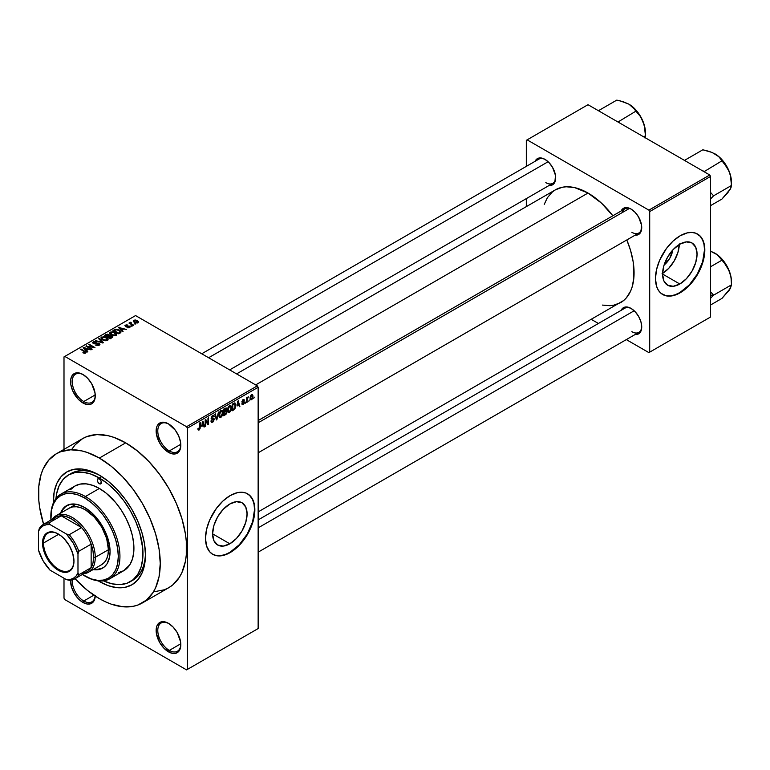 <?xml version="1.0" encoding="UTF-8"?>
<svg xmlns="http://www.w3.org/2000/svg" width="770" height="770" viewBox="0 0 770 770"><rect width="100%" height="100%" fill="white"/><g stroke="black" fill="none" stroke-linecap="round" stroke-linejoin="round"><path stroke-width="1.16" d="M168.89 424.116A16.286 9.404 -120 0 0 157.783 431.219A16.286 9.404 -120 0 0 169.294 450.931L168.476 452.356A17.45 10.077 60 0 1 156.137 430.988A17.45 10.077 60 0 1 168.476 423.866L163.75 422.22L159.746 423L157.07 426.079L156.368 428.341L156.368 433.905L159.746 443.145L163.75 448.544L170.882 453.472L175.329 453.915L178.736 451.952L179.872 450.142L180.815 445.233L180.575 442.317L178.736 436.118L175.329 430.218L168.476 423.866A17.45 10.077 60 0 1 180.815 445.233A17.45 10.077 60 0 1 168.476 452.356L169.294 450.931A16.286 9.404 60 0 1 158.659 436.58A16.286 9.404 60 0 1 161.151 423.529A16.286 9.404 60 0 1 168.89 424.116M168.89 623.585A16.286 9.404 -120 0 0 157.783 630.697A16.286 9.404 -120 0 0 169.294 650.409L168.476 651.834A17.45 10.077 60 0 1 156.137 630.466A17.45 10.077 60 0 1 168.476 623.334L163.75 621.698L159.746 622.478L157.07 625.548L156.368 627.819L156.368 633.383L159.746 642.623L163.75 648.022L170.882 652.95L175.329 653.393L178.736 651.43L179.872 649.62L180.815 644.711L180.575 641.795L177.196 632.545L173.192 627.146L168.476 623.334A17.45 10.077 60 0 1 180.815 644.711A17.45 10.077 60 0 1 168.476 651.834L169.294 650.409A16.286 9.404 60 0 1 158.659 636.059A16.286 9.404 60 0 1 161.151 623.007A16.286 9.404 60 0 1 168.89 623.585M95.239 596.096A17.45 10.077 60 0 1 82.919 602.438L83.747 601.014A16.286 9.404 -120 0 0 95.162 596.038A16.286 9.404 60 0 1 91.89 601.822A16.286 9.404 60 0 1 83.747 601.014L93.863 595.172L83.747 601.014A16.286 9.404 60 0 1 72.274 579.868A16.286 9.404 -120 0 0 83.747 601.014L82.919 602.438A17.45 10.077 60 0 1 70.609 580.195L71.523 587.067L74.199 593.227L78.203 598.627L82.919 602.438L87.645 604.084L91.649 603.305L94.325 600.225L95.259 595.316M83.343 374.721A16.286 9.404 -120 0 0 72.226 381.824A16.286 9.404 -120 0 0 83.747 401.536L82.919 402.97A17.45 10.077 60 0 1 70.58 381.593A17.45 10.077 60 0 1 82.919 374.47L78.203 372.824L76.066 372.911L72.659 374.875L70.821 378.946L70.821 384.509L72.659 390.708L78.203 399.158L82.919 402.97L87.645 404.606L89.772 404.519L91.649 403.827L94.325 400.747L95.028 398.485L95.028 392.921L91.649 383.681L87.645 378.282L82.919 374.47A17.45 10.077 60 0 1 95.259 395.838A17.45 10.077 60 0 1 82.919 402.97L83.747 401.536A16.286 9.404 60 0 1 73.102 387.185A16.286 9.404 60 0 1 75.604 374.133A16.286 9.404 60 0 1 83.343 374.721M229.845 543.793L212.597 533.841L213.916 525.467L217.65 516.843L223.242 509.297L229.845 503.975A24.38 14.081 -60 0 1 242.03 502.772A24.38 14.081 -60 0 1 245.774 522.31A24.38 14.081 -60 0 1 229.845 543.793L223.242 546.094L217.65 545.006L213.916 540.704L212.597 533.841L229.845 543.793A24.38 14.081 -60 0 1 217.65 545.006A24.38 14.081 -60 0 1 213.916 525.467A24.38 14.081 -60 0 1 229.845 503.975L236.438 501.684L242.03 502.772L245.774 507.074L247.083 513.927L245.774 522.31L242.03 530.925L236.438 538.471L229.845 543.793M212.559 554.207A34.9 20.155 120 0 0 229.845 552.379L230.172 552.571A34.9 20.155 -60 0 1 212.722 554.304A34.9 20.155 -60 0 1 207.371 526.334A34.9 20.155 -60 0 1 230.172 495.582L237.333 492.665L241.809 492.222L245.832 493.012L249.249 494.985L252.974 500.009L254.379 504.543L254.735 512.685L253.792 518.711L250.693 528.056L247.622 534.149L241.809 542.494L237.333 547.21L227.756 553.832L220.73 555.853L216.457 555.69L212.722 554.304L209.652 551.753L206.553 545.978L205.494 538.326L206.553 529.442L209.652 520.087L216.457 508.296L223.011 500.943L230.172 495.582A34.9 20.155 -60 0 1 247.622 493.849A34.9 20.155 -60 0 1 252.974 521.819A34.9 20.155 -60 0 1 230.172 552.571L229.845 552.379A34.9 20.155 120 0 0 252.599 521.781A34.9 20.155 120 0 0 247.459 493.753M258.142 420.564L624.874 208.834A13.956 8.056 60 0 1 631.458 209.296A13.956 8.056 -120 0 0 622.304 212.549M621.149 210.99A15.121 8.73 60 0 1 631.034 209.045L626.944 207.621L625.096 207.698L622.141 209.401L621.149 210.99M535.102 161.305A15.121 8.73 60 0 1 544.987 159.371L542.908 158.399L539.048 158.023L536.093 159.727L535.102 161.305M631.034 308.404L626.944 306.98L625.096 307.057L622.141 308.76L621.149 310.349A15.121 8.73 60 0 1 631.034 308.404L631.034 308.404A15.121 8.73 60 0 1 641.728 326.932L640.919 321.735L638.6 316.393L635.125 311.706L631.034 308.404M95.239 394.904L83.747 401.536L95.239 394.904M180.786 643.778L169.294 650.409L180.786 643.778M180.786 444.3L169.294 450.931L180.786 444.3M68.549 474.955A61.658 35.603 60 0 1 99.378 478.006L90.87 474.06L82.688 472.203L75.152 472.501L68.549 474.955L63.121 479.45L59.097 485.832L56.614 493.84L55.969 498.517A61.658 35.603 60 0 1 68.549 474.955L71.013 473.531A61.658 35.603 60 0 1 100.629 475.899A61.658 35.603 -120 0 0 69.8 474.281M99.378 581.543A65.152 37.614 60 0 1 98.242 580.878L99.378 581.543L99.686 580.994L99.378 581.543L108.358 585.71L117.002 587.674L124.971 587.356L131.949 584.767L137.676 580.012L141.93 573.275L144.558 564.814L145.443 554.949A65.152 37.614 60 0 1 99.378 581.543M53.322 503.06A65.152 37.614 60 0 1 99.378 475.157L108.358 481.365L117.002 489.383L124.971 498.893L131.949 509.548L137.676 520.915L141.93 532.561L144.558 544.053L145.443 554.949A65.152 37.614 60 0 0 99.378 475.157L90.388 470.99L81.745 469.026L73.785 469.344L66.798 471.933L61.071 476.678L56.816 483.425L54.189 491.886L53.322 503.06M154.395 591.707L164.318 589.782L168.745 587.702A86.086 49.703 -120 0 0 181.941 518.72A86.086 49.703 -120 0 0 125.703 442.856L99.378 458.054A86.086 49.703 60 0 1 155.617 533.918A86.086 49.703 60 0 1 142.421 602.91A86.086 49.703 60 0 1 99.378 598.646A86.086 49.703 60 0 1 74.998 578.693L87.501 590.436L99.378 598.646L105.346 601.745L111.246 604.152L122.671 606.741L133.191 606.317L137.994 604.979L146.435 600.109L153.057 592.476L155.617 587.722L159.082 576.538L160.247 563.496L159.082 549.106L155.617 533.918L149.986 518.518L142.421 503.493L133.191 489.431L122.671 476.861L111.246 466.264L99.378 458.054L125.703 442.856L113.825 437.35L108.031 435.685L97.001 434.588L87.077 436.523L82.65 438.592L75.085 444.877L72.014 449.025M236.592 373.902L555.44 189.815A65.152 37.614 -120 0 1 588.01 193.039L601.389 203.059L612.853 215.773A65.152 37.614 -120 0 0 588.01 193.039L255.669 384.913L588.01 193.039L574.641 187.611L566.297 186.783L562.418 187.235L555.44 189.815L552.398 191.932L547.383 197.707L544.255 204.329M602.429 305.084L609.725 305.69L613.603 305.238L620.591 302.658A65.152 37.614 -120 0 0 626.809 239.961L630.572 250.452L633.19 261.944L633.854 277.922L632.093 287.133L630.572 291.166L626.318 297.903L623.623 300.541L258.142 511.915M258.142 519.923L624.874 308.192A13.956 8.056 60 0 1 631.458 308.655M201.73 353.776L538.836 159.149A13.956 8.056 60 0 1 545.41 159.621M672.788 249.981A15.448 8.922 -60 0 1 664.077 265.063L669.775 258.297L672.788 249.981M662.585 273.427A24.38 14.081 120 0 0 679.284 244.504M679.814 284.005L662.575 274.053L663.884 265.669L667.629 257.055L673.221 249.509L679.814 244.186A24.38 14.081 -60 0 1 692.009 242.974A24.38 14.081 -60 0 1 695.743 262.512A24.38 14.081 -60 0 1 679.814 284.005L673.221 286.296L667.629 285.208L663.884 280.915L662.575 274.053L679.814 284.005A24.38 14.081 -60 0 1 667.629 285.208A24.38 14.081 -60 0 1 663.884 265.669A24.38 14.081 -60 0 1 679.814 244.186L686.417 241.895L692.009 242.974L695.743 247.276L697.062 254.139L695.743 262.512L692.009 271.136L686.417 278.682L679.814 284.005M662.537 294.409A34.9 20.155 120 0 0 679.814 292.59L680.151 292.783A34.9 20.155 -60 0 1 662.701 294.506A34.9 20.155 -60 0 1 657.349 266.545A34.9 20.155 -60 0 1 680.151 235.784L687.312 232.877L691.778 232.434L695.801 233.214L700.662 236.602L703.761 242.377L704.704 247.314L703.761 258.922L701.913 265.15L697.601 274.361L693.857 280.059L687.312 287.422L677.725 294.044L670.699 296.065L666.435 295.892L661.074 293.38L658.379 290.28L656.531 286.19L655.472 278.528L656.531 269.644L659.63 260.298L666.435 248.508L672.98 241.154L680.151 235.784A34.9 20.155 -60 0 1 697.601 234.061A34.9 20.155 -60 0 1 702.943 262.021A34.9 20.155 -60 0 1 680.151 292.783L679.814 292.59A34.9 20.155 120 0 0 702.577 261.983A34.9 20.155 120 0 0 697.428 233.965M258.142 628.561L258.142 387.291L187.399 428.139L187.399 669.409L258.142 628.561L186.571 669.881L64.824 599.589L63.997 598.165L63.997 578.222L63.997 598.165L64.824 599.589L186.571 669.881L258.142 628.561L258.142 387.291L257.315 385.866L186.571 426.715L64.824 356.423L135.568 315.575L257.315 385.866L258.142 387.291L187.399 428.139L187.399 669.409L258.142 628.561M249.316 399.986L248.797 401.237L249.316 399.986M247.218 399.64L246.698 402.45L246.698 397.609L247.218 397.31L247.218 398.08L248.344 396.829L247.218 399.64L248.344 396.829L247.218 398.08L247.218 397.31L246.698 397.609L246.698 402.45L247.218 402.142L246.698 399.332L247.218 399.64M245.726 402.056L245.207 403.307L245.726 402.056M244.379 402.306L243.031 401.536L244.379 402.306L244.302 402.951L243.378 404.433L242.194 404.683L241.838 403.788L242.993 403.971L243.849 402.893L242.001 402.171L242.627 399.957L244.109 399.611L244.302 400.284L243.108 400.284L242.444 401.372L244.08 401.459L244.379 402.306L242.435 401.266L243.108 400.284L244.302 400.284L243.089 399.611L241.915 401.671L243.859 402.729L243.147 403.894L241.838 403.788L243.118 404.606L241.847 403.875L243.118 404.606L244.379 402.306L243.205 401.497M237.083 406.011L238.219 400.689L239.894 406.377L239.345 406.695L238.892 404.972L237.083 406.011L238.892 404.972L239.345 406.695L239.894 406.377L238.219 400.689L237.083 406.011M227.997 412.287L229.499 412.46L227.583 411.353L229.499 412.46L228.276 412.547L227.593 411.421L228.016 407.465L229.499 405.636L230.846 405.626L231.501 407.33L231.135 410.237L229.499 412.46L231 410.583L231.52 407.898L230.702 405.53L229.499 405.636L227.477 410.304L228.315 412.576M219.392 417.253L220.894 417.427L218.978 416.32L220.894 417.427L219.671 417.513L218.998 416.387L219.421 412.431L220.644 410.766L222.241 410.593L222.915 412.576L222.53 415.203L220.894 417.427L222.395 415.55L222.915 412.855L222.097 410.497L220.903 410.603L218.882 415.271L219.71 417.542M199.093 429.236L198.468 428.226L197.938 428.611L198.256 430.035L199.074 430.026L197.996 429.41L199.074 430.026L198.208 429.978L197.938 428.611L198.468 428.226L198.824 429.314L199.584 428.659L199.738 422.913L200.258 422.615L200.075 428.688L199.074 430.026L200.258 427.119L200.258 422.615L199.738 422.913L199.661 428.409L199.093 429.236L197.938 428.823M201.778 426.397L202.924 421.075L204.599 426.753L204.05 427.071L203.598 425.348L201.778 426.397L203.598 425.348L204.05 427.071L204.599 426.753L202.924 421.075L201.778 426.397M205.715 420.786L205.715 426.108L205.195 426.407L205.195 419.756L205.754 419.438L207.958 423.49L207.958 418.158L208.487 417.86L208.487 424.511L207.919 424.838L205.715 420.786L207.919 424.838L208.487 424.511L208.487 417.86L207.958 418.158L207.958 423.49L205.754 419.438L205.195 419.756L205.195 426.407L205.715 426.108L205.195 425.8L205.715 426.108L205.715 420.786L205.195 420.487L205.715 420.786M214.32 419.303L213.011 421.95L211.808 422.422L211.057 421.7L211.471 420.536L212.231 421.546L213.723 420.122L213.55 419.024L211.692 419.178L211.124 418.408L211.5 416.551L212.915 415.242L213.762 415.309L214.166 416.483L212.51 416.224L211.654 418.139L213.868 418.245L214.32 419.303L213.521 418.177L211.788 418.389L212.607 416.166L214.166 416.483L213.685 415.251L212.587 415.405L211.105 418.081L211.519 419.111L213.791 419.611L212.732 421.363L210.951 420.949L211.5 422.326L212.684 422.172L210.961 421.18L212.684 422.172L214.32 419.303L212.655 418.341L214.32 419.303M218.526 412.056L216.37 419.958L214.82 414.202L215.359 413.885L216.601 419.044L218.526 412.056L216.601 419.044L215.359 413.885L214.82 414.202L216.37 419.958L216.89 419.66L216.187 419.255L216.89 419.66L218.526 412.056M226.881 411.94L226.101 414.173L223.666 415.742L223.666 409.091L226.341 407.994L226.168 410.718L226.881 411.94L226.168 410.718L226.303 407.965L223.666 409.091L223.666 415.742L225.283 414.809L224.619 414.424L225.283 414.809L226.881 411.94L225.206 410.968L226.881 411.94M235.784 405.386L234.966 408.803L232.261 410.776L232.261 404.135L234.908 402.951L235.784 405.386L234.561 402.931L232.261 404.135L232.261 410.776L233.801 409.89L233.127 409.505L233.801 409.89L235.784 405.386L235.235 405.078L235.784 405.386M252.983 396.348L252.223 399.101L250.558 399.784L250.077 397.657L250.828 395.376L252.204 394.577L252.916 395.559L252.983 396.348L251.52 394.74L250.067 398.09L251.52 399.745L250.135 398.947L251.52 399.745L252.983 396.348L252.406 396.021L252.983 396.348M254.254 397.137L253.725 398.388L254.254 397.137M63.997 356.895L63.997 449.362L63.997 356.895L64.824 356.423L186.571 426.715L187.399 428.139L186.571 426.715L257.315 385.866L135.568 315.575L63.997 356.895M135.79 323.997L134.452 323.824L135.79 323.997M132.209 326.066L130.862 325.893L132.209 326.066M123.104 331.321L121.843 330.07L123.652 329.021L126.367 329.435L118.388 327.394L122.555 331.639L123.104 331.321L121.843 330.07L123.652 329.021L126.367 329.435L118.388 327.394L122.555 331.639L123.104 331.321M113.642 335.826L116.443 335.191L116.087 333.294L112.766 331.745L109.715 332.399L110.225 334.353L113.642 335.826L116.049 335.479L116.674 334.103L115.125 332.611L110.148 332.072L109.446 333.054L111.15 334.989L113.642 335.826M105.047 340.792L107.848 340.157L107.482 338.261L104.171 336.711L101.12 337.366L101.63 339.32L105.047 340.792L107.454 340.446L108.07 339.07L106.52 337.578L101.544 337.029L100.851 338.02L102.554 339.945L105.047 340.792M99.243 345.191L99.965 344.228L98.743 343.064L94.614 343.555L93.555 343.054L94.152 342.092L96.086 342.255L96.173 341.745L93.998 341.524L92.612 342.477L93.978 343.872L98.57 343.526L99.118 344.19L98.473 344.844L95.557 345.066L98.146 345.566L99.965 344.277L99.195 343.285L93.863 343.314L93.921 342.207L96.529 341.909L93.237 341.832L92.593 342.669L93.324 343.603L98.685 343.593L98.608 344.767L95.557 345.066L99.243 345.191M87.809 351.697L86.538 350.446L88.348 349.397L91.072 349.811L83.093 347.771L87.26 352.015L87.809 351.697L86.538 350.446L88.348 349.397L91.072 349.811L83.641 347.453L83.093 347.771L87.26 352.015L87.809 351.697M85.624 353.045L84.883 351.255L84.883 351.88L84.883 351.255L80.975 348.993L80.975 349.599L80.975 348.993L80.455 349.301L85.104 352.063L84.979 353.276L84.979 352.641L83.15 352.323L83.15 352.901L83.15 352.323L85.364 353.17L85.961 352.083L80.975 348.993L80.455 349.301L85.162 352.14L82.881 352.766L84.402 353.286L86.086 352.448M92.198 349.166L87.588 346.51L94.96 347.568L89.205 344.248L88.685 344.546L93.295 347.212L85.913 346.144L91.668 349.474L92.198 349.166L87.588 346.51L94.96 347.568L89.205 344.248L88.685 344.546L93.295 347.212L85.913 346.144L91.668 349.474L92.198 349.166M103.363 342.717L99.253 338.444L98.704 338.762L102.4 342.496L95.538 340.59L102.853 343.016L103.363 342.717L99.253 338.444L98.704 338.762L102.4 342.496L95.538 340.59L103.363 342.717M109.542 335.566L108.897 334.546L108.897 336.413L108.897 334.546L106.01 334.546L106.01 335.316L106.01 334.546L104.383 335.479L110.139 338.81L112.43 337.318L111.669 335.97L107.444 334.151L104.383 335.479L110.139 338.81L112.526 337.01L111.669 335.97L109.561 335.402M120.274 332.958L120.909 331.466L117.974 329.493L115.654 329.194L112.988 330.513L118.744 333.843L121.082 332.005L119.35 330.128L115.385 329.252L112.988 330.513L118.744 333.843L120.274 332.958M129.668 327.616L129.581 326.105L129.581 327.664L129.581 326.105L127.108 326.047L127.108 326.701L127.108 326.047L126.28 326.778L125.76 326.143L125.76 326.692L125.924 325.46L127.714 325.113L125.308 325.123L125.317 326.499L125.308 325.123L125.317 326.499L129.158 326.47L129.11 327.847L129.11 327.25L127.04 327.577L129.668 327.616L130.217 326.855L129.581 326.105L125.866 326.201L125.924 325.46L127.714 325.113L126.838 324.834L124.913 325.44L125.905 326.721L129.283 326.557L129.023 327.298L127.04 327.577L127.656 327.808L129.389 327.76L130.226 326.913M133.701 325.2L130.698 323.323L131.237 322.659L130.785 322.226L129.957 322.466L130.178 323.169L128.985 323.092L133.181 325.508L133.701 325.2L130.775 323.4L130.785 322.226L130.063 322.38L130.178 323.169L128.985 323.092L133.181 325.508L133.701 325.2M138.071 322.765L137.32 320.647L137.32 321.292L137.32 320.647L133.739 320.262L133.739 321.87L133.739 320.262L134.452 322.351L138.071 322.765L138.494 321.639L136.945 320.445L135.125 319.964L133.422 320.503L133.605 321.754L135.674 322.9L137.666 322.948L138.6 322.033M526.314 140.323L526.314 166.378L526.314 140.323L588.01 104.701L709.757 174.992L648.889 210.143L527.142 139.851L648.889 210.143L649.707 211.567L649.707 352.15L710.585 316.999L710.585 176.417L649.707 211.567L649.707 352.15L648.889 352.622L626.318 339.599L648.889 352.622L710.585 316.999L648.889 352.622L710.585 316.999L710.585 176.417L709.757 174.992L710.585 176.417L649.707 211.567L648.889 210.143L709.757 174.992L588.01 104.701L526.314 140.323M526.314 198.622L526.314 206.63L526.314 198.622M598.406 323.477L591.466 319.473L598.406 323.477M635.106 334.526L638.6 333.853L639.928 332.746L640.919 331.187L641.728 326.932A15.121 8.73 60 0 1 635.106 334.526M549.058 185.483L552.552 184.819L554.872 182.153L555.478 175.368L552.552 167.35L549.077 162.672L544.987 159.371A15.121 8.73 60 0 1 555.68 177.889A15.121 8.73 60 0 1 549.058 185.483M635.106 235.168L638.6 234.494L640.919 231.828L641.525 225.042L638.6 217.034L635.125 212.347L631.034 209.045A15.121 8.73 60 0 1 641.728 227.573A15.121 8.73 60 0 1 635.106 235.168M662.701 294.506L666.108 295.709L670.372 295.873L675.001 294.823L679.814 292.59L689.265 284.967L697.264 274.168L702.615 261.839L704.492 249.846L704.021 244.562L702.615 240.028L700.334 236.419L697.264 233.868M662.046 273.745L668.649 268.422L674.241 260.876L677.975 252.262L679.294 243.878M641.718 227.083A13.956 8.056 60 0 1 638.84 233.012A13.956 8.056 60 0 1 631.862 232.319A13.956 8.056 -120 0 0 641.718 227.083M555.68 177.398A13.956 8.056 60 0 1 552.793 183.337A13.956 8.056 60 0 1 545.815 182.644A13.956 8.056 -120 0 0 555.68 177.408M641.718 326.442A13.956 8.056 60 0 1 638.84 332.37A13.956 8.056 60 0 1 631.862 331.678A13.956 8.056 -120 0 0 641.718 326.442M142.421 602.91L168.745 587.712L172.759 584.911L179.381 577.279L181.941 572.524L185.406 561.34L186.282 555.016L186.282 541.243L185.406 533.908L181.941 518.72L176.311 503.32L168.745 488.296L159.515 474.233L148.995 461.663L137.57 451.066L125.703 442.856A86.086 49.703 -120 0 0 82.65 438.592L56.326 453.79A86.086 49.703 60 0 1 99.378 458.054L87.501 452.548L81.707 450.883L70.676 449.786L60.753 451.721L56.326 453.79L48.76 460.075L43.13 468.978L41.118 474.31L38.789 486.486L38.789 500.259L39.674 507.594L43.592 524.283A86.086 49.703 60 0 1 56.326 453.79M145.424 553.495A61.658 35.603 60 0 1 132.671 580.32A61.658 35.603 60 0 1 131.41 580.994A61.658 35.603 -120 0 0 145.424 553.495M180.806 444.742A16.286 9.404 60 0 1 177.437 451.74A16.286 9.404 60 0 1 169.294 450.931A16.286 9.404 -120 0 0 180.806 444.742M180.806 644.221A16.286 9.404 60 0 1 177.437 651.218A16.286 9.404 60 0 1 169.294 650.409A16.286 9.404 -120 0 0 180.806 644.221M95.259 395.356A16.286 9.404 60 0 1 91.89 402.344A16.286 9.404 60 0 1 83.747 401.536A16.286 9.404 -120 0 0 95.259 395.356M212.395 554.111L216.129 555.497L220.403 555.661L225.033 554.612L229.845 552.379L239.287 544.756L247.295 533.957L252.647 521.627L254.524 509.634L254.042 504.35L252.647 499.817L250.365 496.207L247.295 493.657M85.104 352.063L84.979 352.641M83.641 348.329L83.641 347.453L83.641 348.329M86.538 351.284L86.538 350.446L86.538 351.284M86.048 349.955L84.854 348.704L84.854 349.57L84.007 347.934L84.007 348.704L84.007 347.934L87.501 349.118L87.501 349.888L87.501 349.118L86.048 349.955L86.048 350.783L86.048 349.955L84.007 347.934L87.501 349.118L86.048 349.955M86.471 346.471L86.471 345.826L86.471 346.471M89.205 344.854L89.205 344.248L89.205 344.854M87.588 347.106L87.588 346.51L87.588 347.106M96.009 345.287L96.009 344.719L96.009 345.287M98.608 345.461L98.608 344.767L98.608 345.461M98.685 343.593L98.608 344.767M93.237 343.545L93.237 341.832L93.237 343.545M93.863 343.314L93.921 342.207M95.827 343.844L95.827 343.305L95.827 343.844M97.039 343.497L97.039 342.948L97.039 343.497M99.195 345.21L99.195 343.285L99.195 345.21M96.086 340.764L96.086 340.273L96.086 340.764M99.253 339.32L99.253 338.444L99.253 339.32M101.544 339.252L101.544 337.029L101.544 339.252M106.52 338.222L106.52 337.578L106.52 338.222M108.07 339.83L108.07 339.07L108.07 339.83M103.084 339.657L102.227 337.424L104.46 337.25L105.981 337.866L106.77 340.061L106.77 340.725L106.77 340.061L103.084 339.657L103.084 340.225L101.698 338.136L102.997 337.164L105.634 337.683L107.28 339.204L105.865 340.33L103.084 339.657M101.688 339.368L102.227 337.424M107.29 340.533L107.29 339.32L106.77 340.061M111.669 337.924L111.669 335.97L111.101 338.251L111.101 337.472L109.995 338.117L107.973 336.952L107.973 337.549L109.003 336.355L111.15 336.278L111.573 337.116L109.995 338.723L107.973 336.952L110.052 335.999L111.573 337.116M107.3 336.557L105.577 335.566L105.577 336.172L106.491 335.037L108.474 334.902L108.782 336.48L108.782 335.643L107.3 337.164L105.577 335.566L108.474 334.902L108.782 335.643L107.3 336.557M108.474 334.902L108.782 335.643M110.148 334.286L110.148 332.072L110.148 334.286M115.125 333.256L115.125 332.611L115.125 333.256M116.674 334.863L116.674 334.103L116.674 334.863M111.689 334.69L110.822 332.457L113.055 332.284L114.586 332.9L115.375 335.094L115.375 335.758L115.375 335.094L111.689 334.69L111.689 335.258L110.293 333.169L111.592 332.197L114.239 332.717L115.885 334.238L114.461 335.364L111.689 334.69M110.293 334.411L110.822 332.457M114.451 330.445L114.451 329.666L114.451 330.445M115.385 329.916L115.385 329.252L115.385 329.916M119.35 330.763L119.35 330.128L119.35 330.763M120.014 331.36L119.533 333.381L119.533 332.601L118.59 333.15L114.181 330.6L116.366 329.666L119.167 330.638L120.014 331.36L118.59 333.757L118.59 333.15L114.181 330.6L114.181 331.206L115.972 329.704L118.811 330.426L120.014 331.36L120.226 332.986M118.946 327.953L118.946 327.077L118.946 327.953M121.843 330.908L121.843 330.07L121.843 330.908M121.342 329.579L120.159 328.328L120.159 329.194L119.302 327.558L119.302 328.328L119.302 327.558L122.796 328.732L122.796 329.512L122.796 328.732L121.342 329.579L121.342 330.397L119.302 327.558L122.796 328.732L121.342 329.579M129.158 326.47L129.11 327.25M125.308 325.123L125.308 326.49M125.76 326.143L125.924 325.46M131.381 326.201L131.381 325.594L131.381 326.201M129.514 323.39L129.514 322.784L129.514 323.39M130.178 323.775L130.178 323.169L130.178 323.775M130.063 322.38L130.178 323.169M130.775 323.4L130.785 322.832M131.526 324.555L131.526 323.949L131.526 324.555M134.971 324.122L134.971 323.525L134.971 324.122M133.739 320.262L133.22 320.994M134.971 322.053L134.317 320.618L136.839 320.975L137.493 322.409L137.493 322.986L137.493 322.409L134.971 322.053L134.971 322.63L134.038 321.08L134.962 320.436L137.772 322.043L136.848 322.592L134.971 322.053M134.028 322.091L134.317 320.618M137.772 322.909L137.493 322.409M111.15 336.278L111.66 336.894M115.885 335.566L115.885 334.353L115.375 335.094M199.738 426.821L200.258 427.119L199.738 426.821M198.256 430.035L199.074 430.026M203.848 426.33L204.599 426.753L203.848 426.33M202.924 424.963L203.598 425.348L202.924 424.963M201.961 425.512L202.308 421.681L203.415 424.674L201.557 425.281L203.415 424.674L202.693 421.902L201.961 425.512M206.841 422.846L207.958 423.49L206.841 422.846M207.409 423.885L208.487 424.511L207.409 423.885M212.732 421.363L211.471 420.536L210.951 420.93M212.462 418.389L213.791 419.611M211.115 418.312L212.491 419.111L211.115 418.312M212.453 415.492L214.166 416.483L212.453 415.492M212.607 416.166L213.646 416.868M211.105 417.994L211.827 418.408M212.616 418.351L211.788 418.389M215.783 417.764L216.389 418.12L215.783 417.764M216.043 418.726L216.601 419.044L216.043 418.726M222.357 412.537L222.915 412.855L222.357 412.537M220.903 411.382L222.174 411.767L221.115 411.276L219.883 412.547L219.71 416.454L220.894 416.657L218.901 414.683L219.402 414.982L220.903 411.382L220.326 411.045L222.174 411.767L222.395 413.144L220.894 416.657L218.94 416.108M225.283 408.158L226.727 408.995L225.283 408.158M225.1 409.043L224.185 409.573L224.185 411.555L226.168 410.718L226.207 409.409L224.185 411.555L223.666 409.265L225.1 409.043L224.426 408.658L226.207 409.409L225.812 408.735L225.1 409.043L226.207 409.409M225.225 411.738L224.185 412.335L224.185 414.664L223.666 412.027L225.225 411.738L224.551 411.353L226.361 412.239L225.841 413.625L224.185 414.664L223.666 414.366L224.185 414.664L226.245 412.951L226.293 411.786L225.225 411.738L226.361 412.239M230.962 407.571L231.52 407.898L230.962 407.571M229.508 406.416L230.769 406.801L229.72 406.31L228.488 407.58L228.315 411.488L229.499 411.69L227.497 409.727L228.007 410.015L229.508 406.416L228.931 406.079L230.769 406.801L230.99 408.177L229.499 411.69L227.545 411.151M235.042 403.008L234.561 402.931M234.465 403.769L232.79 404.606L232.79 409.698L232.79 404.606L232.261 404.308L234.465 403.769L233.676 403.316L234.715 403.836L235.052 407.426L233.734 409.159L232.261 409.399L233.945 409.024L235.052 407.426L235.12 404.442L233.743 403.278M239.152 405.944L239.894 406.377L239.152 405.944M238.219 404.577L238.892 404.972L238.219 404.577M237.256 405.136L237.612 401.305L238.71 404.289L236.852 404.905L238.71 404.289L237.988 401.517L237.256 405.136M242.261 404.731L243.118 404.606M243.147 403.894L242.358 403.393M241.934 401.343L243.724 402.373L241.934 401.343M241.915 401.671L243.205 402.402L241.915 401.651L242.213 402.421M244.302 400.284L243.089 399.611M243.108 400.284L243.782 400.679M246.698 397.782L247.218 398.08L246.698 397.782M247.526 397.224L248.19 397.609L247.526 397.224M246.698 398.234L247.324 398.591L246.698 398.234M250.645 399.832L251.52 399.745M252.416 394.664L251.52 394.74M251.511 395.443L250.597 397.484L251.29 399.149L252.291 397.936L252.291 395.645L251.511 395.443L252.454 396.704L251.54 399.053L250.086 397.493L250.587 397.782L251.511 395.443L251.01 395.154L252.06 395.395M251.54 399.053L250.086 398.571M220.894 416.657L222.251 414.53L222.174 411.767M229.499 411.69L230.846 409.573L230.769 406.801M99.378 483.704L101.428 482.521L100.832 483.849A2.907 1.675 60 0 1 99.378 483.704L97.925 482.174L97.318 480.143L97.925 478.815L99.378 478.959A2.907 1.675 60 0 1 101.274 481.519A2.907 1.675 60 0 1 100.832 483.849L99.378 483.704A2.907 1.675 60 0 1 97.472 481.144A2.907 1.675 60 0 1 97.925 478.815A2.907 1.675 60 0 1 99.378 478.959L100.832 480.49L101.428 482.521L99.378 483.704M66.952 505.438A36.065 20.819 -120 0 0 61.359 512.685L62.899 509.557L66.538 505.669A36.065 20.819 60 0 0 60.541 513.157L62.081 510.029L64.853 506.833L70.397 504.235L77.164 504.446L84.565 507.449A36.065 20.819 60 0 1 108.127 539.231A36.065 20.819 60 0 1 102.602 568.135L97.415 569.338L93.94 569.097A36.065 20.819 -120 0 0 103.007 567.885M102.602 568.135A36.065 20.819 60 0 1 93.112 569.579L96.587 569.81L100.745 569.001L104.277 566.961L107.059 563.765L109.581 557.085L110.072 551.618L109.581 545.593L107.059 536.007L100.745 523.475L91.967 512.993L84.565 507.449A36.065 20.819 60 0 0 66.538 505.669M50.839 516.959A48.866 28.211 60 0 1 60.955 494.109A48.866 28.211 60 0 1 85.393 496.525A48.866 28.211 60 0 1 117.309 539.587A48.866 28.211 60 0 1 109.821 578.742A48.866 28.211 60 0 1 85.393 576.316L84.565 575.845A47.702 27.537 60 0 1 82.323 574.468L91.149 578.896L97.472 580.33L103.305 580.099L108.416 578.203L112.612 574.728L115.731 569.79L117.646 563.592L118.291 556.373L117.646 548.404L115.731 539.982L112.612 531.454L108.416 523.128L103.305 515.332L97.472 508.373L91.149 502.502L84.565 497.949L85.393 496.525A48.866 28.211 -120 0 0 50.839 516.478L50.839 517.43A47.702 27.537 60 0 1 84.565 497.949L77.991 494.898L71.658 493.464L65.825 493.695L60.715 495.591L56.528 499.075L53.409 504.003L51.484 510.202L50.916 520.058A47.702 27.537 60 0 1 50.839 517.43M109.821 578.742L123.806 570.666A48.866 28.211 -120 0 0 131.295 531.512A48.866 28.211 -120 0 0 99.378 488.459L85.393 496.525L99.378 488.459A48.866 28.211 -120 0 0 74.94 486.034L80.176 484.099L86.153 483.858L92.631 485.331L99.378 488.459L106.116 493.108L115.664 502.569L121.294 510.163L126.078 518.46L129.841 527.132L132.44 535.853L133.759 544.294L133.759 552.109L132.44 559.02L129.841 564.747L123.806 570.666L118.57 572.601M99.378 478.006L101.775 476.62L99.378 478.006A61.658 35.603 60 0 1 139.659 532.34A61.658 35.603 60 0 1 130.207 581.745A61.658 35.603 60 0 1 103.507 580.85L112.035 583.833L119.927 584.613L127.031 583.237L133.075 579.743L137.82 574.285L141.093 567.047L142.768 558.337L142.768 548.461L139.659 532.34L135.626 521.309L130.207 510.549L123.595 500.471L116.058 491.472L107.877 483.887L99.378 478.006M67.587 509.268L69.098 508.21A32.571 18.807 60 0 1 85.393 509.827A32.571 18.807 60 0 1 106.674 538.528A32.571 18.807 60 0 1 101.678 564.631L88.511 572.235A32.571 18.807 60 0 1 83.622 573.717A32.571 18.807 -120 0 0 95.259 557.316L93.613 557.316A31.406 18.134 60 0 1 91.149 567.644A31.406 18.134 60 0 1 81.582 573.169M70.648 489.595L74.94 486.034L60.955 494.109M85.393 576.316A48.866 28.211 -120 0 0 119.937 556.373A48.866 28.211 -120 0 0 85.393 496.525L84.565 497.949A47.702 27.537 60 0 1 118.291 556.373A47.702 27.537 60 0 1 84.565 575.845L85.393 576.316M69.098 508.21L72.592 506.92L76.577 506.766L80.898 507.748L85.393 509.827L94.2 516.94L101.678 527.017L106.674 538.528L108.426 549.722L107.983 554.66L106.674 558.885L104.537 562.254L101.678 564.631M728.083 192.173L730.345 189.112L731.5 185.474L731.028 178.409L729.286 171.672A23.418 13.523 -120 0 0 714.945 153.836L719.151 157.09L724.108 163.173L729.286 171.672A23.418 13.523 -120 0 1 731.5 182.509L730.932 177.235L729.286 171.672L725.022 163.606L719.228 156.965L712.269 152.508L702.827 149.794L684.915 160.141L685.387 160.93L684.915 160.141L702.827 149.794L709.314 151.411L714.945 153.836L719.151 157.09L721.942 160.834L704.03 171.691L721.942 160.834L727.833 168.543L730.335 174.963L731.5 185.474L713.588 195.811L710.585 198.91L713.588 195.811L731.5 185.474L731.5 182.509L731.028 187.697L727.862 192.654L721.942 199.064L710.585 205.629L721.942 199.064L730.239 189.102M713.588 195.811L710.585 192.452L713.588 195.811M704.03 171.171L702.663 170.901L704.03 171.171M629.388 208.458L258.142 422.797L629.388 208.458M634.172 310.762L258.142 527.864L634.172 310.762M208.612 357.742L548.125 161.729L208.612 357.742M58.491 534.101A21.521 12.426 -120 0 0 43.515 543.023L42.533 543.023A22.224 12.83 60 0 1 58.241 533.957A22.224 12.83 60 0 1 73.959 561.166L73.65 564.535L71.312 569.723L66.971 572.226L61.311 571.658L55.18 568.125L49.511 562.139L47.134 558.51L43.726 550.656L42.831 546.738L42.831 539.664L45.18 534.476L47.134 532.85L52.235 531.868L55.18 532.532L61.311 536.074L64.257 538.808L69.358 545.68L72.755 553.534L73.959 561.166A22.224 12.83 60 0 1 58.241 570.243A22.224 12.83 60 0 1 42.533 543.023L43.515 543.023A21.521 12.426 60 0 1 47.971 533.177A21.521 12.426 60 0 1 58.491 534.101M58.732 534.245L43.515 543.023L58.732 534.245M51.657 521.348A31.406 18.134 60 0 1 61.234 515.823A31.406 18.134 60 0 1 81.582 527.575L76.644 522.599L71.408 518.855L66.172 516.554L61.234 515.823L81.582 527.575A31.406 18.134 60 0 1 91.149 544.149A31.406 18.134 60 0 1 93.613 557.316L92.987 550.916L91.149 544.149L91.149 567.644L92.987 563.005L93.613 557.316L95.259 557.316A32.571 18.807 -120 0 0 78.117 521.713A32.571 18.807 -120 0 0 52.206 519.307A32.571 18.807 60 0 1 55.941 515.813A32.571 18.807 60 0 1 81.043 524.543A32.571 18.807 60 0 1 95.259 557.316L108.426 549.722L95.259 557.316A32.571 18.807 60 0 1 88.511 572.235M43.361 524.418L55.7 517.296A31.406 18.134 -120 0 1 61.234 515.823L48.895 522.946L50.021 524.553A30.251 17.46 60 0 0 38.5 531.204L39.318 528.47A31.406 18.134 60 0 1 43.361 524.418A31.406 18.134 60 0 1 48.895 522.946A31.406 18.134 -120 0 0 39.318 528.47L38.5 531.204L38.5 550.194L43.12 560.829L50.021 570.147L66.47 579.646L69.242 580.291A31.406 18.134 -120 0 0 78.809 574.766L77.982 572.996L77.982 553.996L78.809 551.272L91.149 544.149L91.149 567.644L78.809 574.766A31.406 18.134 60 0 1 74.767 578.828A31.406 18.134 60 0 1 69.242 580.291L66.47 579.646L70.147 579.492L73.371 578.289L76.018 576.095L77.982 572.996L77.982 553.996L73.371 543.36L66.47 534.053L50.021 524.553L48.895 522.946L61.234 515.823L81.582 527.575L69.242 534.698L66.47 534.053L50.021 524.553L46.344 524.707L43.12 525.9L40.473 528.095L38.5 531.204L38.5 550.194A30.251 17.46 60 0 0 50.021 570.147L66.47 579.646A30.251 17.46 60 0 0 77.982 572.996L78.809 574.766L91.149 567.644A31.406 18.134 -120 0 1 87.106 571.696L74.767 578.828M91.149 544.149A31.406 18.134 -120 0 0 81.582 527.575L69.242 534.698A31.406 18.134 60 0 1 78.809 551.272L91.149 544.149M73.949 560.878A21.521 12.426 60 0 1 69.502 570.454A21.521 12.426 60 0 1 52.909 564.689A21.521 12.426 60 0 1 43.515 543.023A21.521 12.426 -120 0 0 58.616 569.309A21.521 12.426 -120 0 0 73.949 560.878M78.809 551.272A31.406 18.134 -120 0 0 69.242 534.698L66.47 534.053A30.251 17.46 60 0 1 77.982 553.996L78.809 551.272M731.5 281.868A23.418 13.523 -120 0 0 729.286 271.03L731.028 277.768L731.5 284.833L731.356 279.289L730.239 273.831L726.649 265.554L719.228 256.323L714.945 253.195L710.585 251.203L717.255 254.745L721.942 260.193L710.585 266.747L721.942 260.193L726.091 265.082L729.286 271.03L731.028 277.768L731.5 284.833L713.588 295.17L710.585 298.269L713.588 295.17L710.585 295.17L713.588 295.17L710.585 291.811L713.588 295.17L731.5 284.833L729.286 290.146L721.942 298.423L710.585 304.987L721.942 298.423L730.239 288.461M714.858 253.147A23.418 13.523 -120 0 1 714.945 253.195L719.151 256.449L724.108 262.531L729.286 271.03A23.418 13.523 -120 0 0 714.945 253.195L714.801 253.109M728.083 291.532L730.345 288.471L731.5 284.833M645.347 136.819L644.981 138.013L645.347 136.819M628.811 104.104A23.418 13.523 -120 0 1 628.898 104.162L623.267 101.736L616.78 100.119L598.868 110.457L599.349 111.246L598.868 110.457L616.78 100.119L620.071 100.832L628.898 104.162L633.104 107.415L635.895 111.159L617.983 122.007L635.895 111.159L640.043 116.049L643.239 121.997A23.418 13.523 -120 0 1 645.452 132.835L645.452 135.79L643.653 136.829L645.452 135.79L645.308 130.255L643.239 121.997L644.981 128.734L645.452 135.79L644.288 125.289L640.601 116.52L635.231 109.273L628.898 104.162L634.653 109.244L640.043 116.049L643.239 121.997A23.418 13.523 -120 0 0 628.898 104.162L628.753 104.075M617.983 121.496L616.616 121.217L617.983 121.496M85.22 352.304L85.22 353.228M99.118 344.151L99.118 345.249M93.449 342.775L93.449 343.67M108.888 335.383L108.888 336.423M129.447 326.846L129.447 327.731M125.558 325.883L125.558 326.615M130.611 323.092L130.611 324.026M213.328 416.06L212.405 415.521M221.808 411.315L220.749 410.699M225.976 408.774L225.1 408.264M226.082 411.517L225.167 410.997M230.403 406.348L229.345 405.732M242.608 403.971L242.04 403.634M243.58 400.208L242.829 399.784M252.05 395.385L251.251 394.923M132.671 580.32L130.207 581.745M724.368 162.682L728.555 169.92M640.929 231.809L258.142 452.808M258.142 552.167L640.929 331.167M229.653 369.898L554.881 182.134M76.018 504.225L55.941 515.813M724.368 262.041L728.555 269.279M638.33 113.007L642.507 120.245"/></g></svg>
